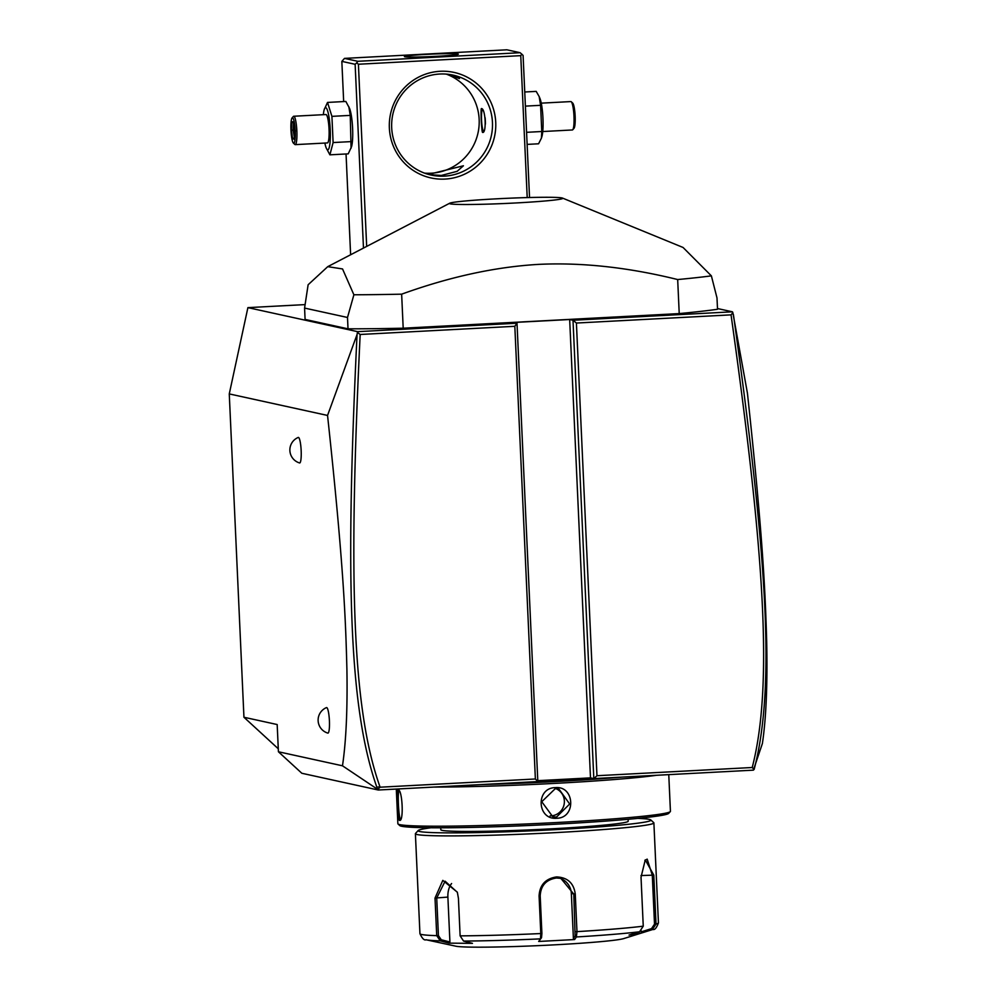 <?xml version="1.0" encoding="UTF-8"?>
<svg xmlns="http://www.w3.org/2000/svg" width="996" height="996" viewBox="0 0 996 996"><rect width="100%" height="100%" fill="white"/><g stroke="black" fill="none" stroke-linecap="round" stroke-linejoin="round"><path stroke-width="1.49" d="M278.282 748.78L243.945 717.257L229.267 393.918L247.904 307.627L305.1 304.602M717.481 308.536L732.446 311.81L732.857 312.682L747.436 393.221C763.334 540.392 765.302 594.687 766.671 640.851C767.592 684.14 766.161 718.377 762.376 743.576L753.374 770.157L593.815 778.598L590.491 777.876L569.675 319.517L572.999 320.251L593.815 778.598L596.965 775.722L752.229 767.505C773.108 686.169 764.816 555.668 731.052 314.861L576.41 323.04L596.965 775.722M377.621 789.342L342.487 765.8C346.098 741.497 347.579 709.339 346.907 669.337C345.687 622.488 344.168 569.588 327.547 415.444L357.054 334.519C345.313 578.415 348.662 709.413 377.621 789.342L378.281 790.015L537.828 781.561L517.011 323.214L357.564 331.656L247.904 307.627M732.446 311.81L572.999 320.251L576.41 323.04M537.828 781.561L535.375 778.984L514.82 326.302L517.011 323.214L513.699 322.48L569.675 319.517M449.744 203.209L327.746 266.654L308.125 284.756L304.577 308.075L305.087 319.43L348.015 328.829A227.374 10.172 -2.6 0 0 403.193 328.207L679.222 313.591A227.374 10.172 -2.6 0 0 717.518 309.27L716.995 297.929L711.381 275.867L683.057 247.469L562.528 198.092A56.71 2.54 -2.6 0 0 496.68 198.814A56.71 2.54 -2.6 0 0 449.744 203.209A56.71 2.54 -2.6 0 0 515.617 202.972A56.71 2.54 -2.6 0 0 562.528 198.092M327.547 415.444L229.267 393.918M357.054 334.519L357.564 331.656M342.487 765.8L278.419 751.768L277.174 724.54L243.945 717.257M298.451 437.431A12.786 2.117 87 0 1 301.166 450.665A12.786 2.117 87 0 1 299.609 462.953A12.786 2.117 87 0 1 299.584 462.953A13.546 13.546 0 0 1 298.24 437.443A12.786 2.117 87 0 1 298.451 437.431M326.7 707.583A12.786 2.117 87 0 1 329.415 720.818A12.786 2.117 87 0 1 327.858 733.106A12.786 2.117 87 0 1 327.833 733.106A13.546 13.546 0 0 1 326.489 707.596A12.786 2.117 87 0 1 326.7 707.583M378.281 790.015L301.838 773.27L278.419 751.768M537.79 780.665L590.491 777.876M378.082 786.927A31.262 1.394 -2.6 0 0 380.646 787.176M754.059 769.535L752.229 767.505M377.745 789.442L380.111 787.201L535.375 778.984M357.527 332.552L360.179 334.482C348.451 577.157 351.849 708.019 380.111 787.201M514.82 326.302L360.179 334.482M732.857 312.682L731.052 314.861M754.146 769.41C775.672 687.277 767.293 556.627 733.417 314.599M591.636 778.125L537.803 780.976M582.361 778.623A106.584 4.768 177.4 0 1 550.103 780.578A106.584 4.768 -2.6 0 1 537.815 781.188M621.803 777.129A134.721 6.026 177.4 0 1 554.797 781.599A134.721 6.026 177.4 0 1 480.931 784.574M656.339 775.299A136.427 6.101 177.4 0 1 555.158 783.366A136.427 6.101 177.4 0 1 433.995 787.064M668.764 774.639L670.433 811.329A136.427 6.101 177.4 0 1 670.308 811.603A136.427 6.101 177.4 0 1 556.938 822.509A136.427 6.101 177.4 0 1 398.014 823.978A136.427 6.101 177.4 0 1 397.865 823.704L396.296 789.056M556.752 818.251C536.944 820.144 535.475 787.749 555.357 787.624C574.829 785.657 576.311 818.065 556.752 818.251L556.503 817.081L552.805 816.77L541.762 801.718L555.22 788.708L558.893 789.006L569.675 804.009L556.503 817.081M398.998 790.463L398.201 789.741C402.446 789.554 403.915 821.937 399.595 820.38C397.242 820.455 395.773 788.073 398.201 789.741L398.587 789.965M400.243 820.057L400.666 819.185C398.574 819.335 397.205 789.218 399.371 790.812M670.308 811.603L668.677 813.383A134.721 6.026 177.4 0 1 556.727 824.153A134.721 6.026 177.4 0 1 399.794 825.597L398.014 823.978M440.73 827.801L440.817 829.718A93.786 4.196 -2.6 0 0 550.178 828.896A93.786 4.196 -2.6 0 0 628.202 821.202L628.115 819.285M637.851 818.376A116.532 5.217 177.4 0 1 650.786 819.945A116.532 5.217 177.4 0 1 553.975 829.718A116.532 5.217 177.4 0 1 418.208 830.502A116.532 5.217 177.4 0 1 430.957 827.763M650.786 819.945L653.75 822.646A119.371 5.341 177.4 0 1 653.886 822.883A119.371 5.341 177.4 0 1 554.585 832.668A119.371 5.341 177.4 0 1 415.394 833.714A119.371 5.341 177.4 0 1 415.506 833.465L418.208 830.502M415.394 833.714L419.939 933.688A119.371 5.341 -2.6 0 0 436.721 935.655L435.015 898.068L442.809 880.377L457.338 892.192L458.421 898.28L460.127 935.867L463.563 941.071L472.465 943.349L449.221 943.15L440.319 940.871L436.721 935.655L438.427 935.593L436.721 898.006L445.1 881.199L457.388 892.341M639.569 931.758L643.254 926.168L641.026 877.239L645.271 859.872L653.799 875.123L656.028 924.051L652.255 929.654L641.723 932.953L629.036 935.07L639.569 931.758A115.15 5.154 -2.6 0 1 576.385 936.962L574.617 939.552L538.687 941.457L540.467 938.867L540.791 933.551L539.085 895.964C539.695 884.971 545.522 878.609 556.59 876.916C567.583 877.439 573.808 883.153 575.265 894.059L576.97 931.634L576.385 936.962L575.115 935.916L573.397 938.444L571.355 893.549A17.056 16.808 -77.6 0 0 559.528 878.123M644.86 860.432L647.188 859.125L652.293 875.223L654.509 924.151L651.521 928.633L652.255 929.654A115.15 5.154 -2.6 0 0 652.89 929.467L623.795 938.568A85.258 3.81 177.4 0 1 554.037 944.868A85.258 3.81 177.4 0 1 455.844 946.2L426.051 939.763A115.15 5.154 -2.6 0 0 440.319 940.871L441.253 939.763L438.427 935.593M463.563 941.071A115.15 5.154 -2.6 0 0 540.467 938.867L541.525 937.697L541.899 933.439L540.193 895.852C540.778 885.519 546.206 879.568 556.453 877.999L560.86 878.36L573.783 894.084L575.115 935.916M651.521 928.633L641.262 931.858L641.212 930.862M449.221 943.15L449.918 941.979L441.253 939.763M449.918 941.979L447.889 897.085A17.056 10.844 85.3 0 1 451.599 883.527M538.687 941.457L541.525 937.697M574.617 939.552L573.397 938.444M641.723 932.953L641.262 931.858M550.116 815.886A14.205 14.006 -77.6 0 0 551 815.873A14.205 14.006 102.4 0 0 556.079 788.695M520.161 52.713L506.864 49.8L344.504 58.391L357.801 61.304L520.161 52.713L523.087 55.403L529.536 197.519M521.854 54.108L520.759 55.652L527.208 197.582M520.759 55.652L358.411 64.242L366.677 246.41M444.988 179.081A53.996 53.199 -77.6 0 1 389.361 127.998A53.996 53.199 -77.6 0 1 440.095 71.289A53.996 53.199 -77.6 0 1 495.734 122.371A53.996 53.199 -77.6 0 1 444.988 179.081M358.411 64.242L356.705 62.848L355.136 64.292L363.478 248.079M355.136 64.292L341.84 61.379L343.67 101.567M346.048 153.969L350.617 254.764M323.351 114.677A21.14 3.486 87 0 1 324.223 109.597L327.522 102.426L345.849 101.455L349.496 108.265A21.14 3.486 87 0 1 352.559 127.364A21.14 3.486 87 0 1 351.538 146.686L348.226 153.857L329.9 154.828L326.252 148.018A21.14 3.486 87 0 1 324.858 143.063M341.84 61.379L344.504 58.391M435.899 56.336A27.004 1.208 177.4 0 1 404.413 56.573A27.004 1.208 177.4 0 1 426.873 54.357A27.004 1.208 177.4 0 1 458.359 54.12A27.004 1.208 177.4 0 1 435.899 56.336M357.801 61.304L356.705 62.848M451.064 74.725L459.467 78.597L447.528 74.227M439.759 74.028A51.157 50.41 -77.6 0 1 453.018 75.111A51.157 50.41 -77.6 0 1 492.323 129.169A51.157 50.41 -77.6 0 1 444.39 176.13A51.157 50.41 -77.6 0 1 431.131 175.059A51.157 50.41 -77.6 0 1 391.826 120.989A51.157 50.41 -77.6 0 1 439.759 74.028M425.242 173.379L432.289 173.478L463.426 165.784L457.127 171.337L441.303 175.458L429.376 174.636M424.582 173.142A51.157 50.41 102.4 0 0 431.094 173.217A51.157 50.41 102.4 0 0 478.615 129.704A51.157 50.41 102.4 0 0 446.27 74.102M482.587 132.418C481.566 132.505 480.421 107.232 481.504 108.601C485.562 108.352 486.708 133.638 482.587 132.418L482.687 132.431M482.388 109.46A11.367 1.88 -93 0 0 481.566 120.678A11.367 1.88 -93 0 0 483.608 131.522M485.401 124.064A11.367 1.88 -93 0 0 485.127 117.715M348.812 106.634L350.243 115.387L351.078 148.192M324.223 109.597A21.14 3.486 87 0 1 325.717 107.643A21.14 3.486 87 0 1 330.211 129.505A21.14 3.486 87 0 1 327.634 149.823A21.14 3.486 87 0 1 326.252 148.018M327.323 142.914A14.205 2.341 -93 0 0 327.435 142.926A14.205 2.341 -93 0 0 329.041 128.932A14.205 2.341 -93 0 0 326.041 114.552A14.205 2.341 -93 0 0 325.929 114.54A14.205 2.341 -93 0 0 325.829 114.565M327.522 102.426L331.917 116.358L333.112 142.553L329.9 154.828M331.917 116.358L350.243 115.387M333.112 142.553L351.426 141.594M293.409 143.125L294.841 144.445A14.205 2.341 87 0 0 295.14 144.619A14.205 2.341 -93 0 0 295.239 144.632A14.205 2.341 -93 0 0 296.845 130.638A14.205 2.341 -93 0 0 293.845 116.258A14.205 2.341 87 0 0 293.733 116.246A14.205 2.341 87 0 0 293.359 116.47L292.065 117.939A12.786 2.117 87 0 1 292.513 117.752A12.786 2.117 -93 0 1 295.227 130.974A12.786 2.117 -93 0 1 293.671 143.275A12.786 2.117 87 0 1 293.409 143.125A12.786 2.117 87 0 1 290.981 130.625A12.786 2.117 87 0 1 292.065 117.939M294.33 139.415L294.779 130.874L293.534 121.985L291.853 121.612L291.405 130.14L292.65 139.042L294.355 138.842M292.65 139.042L294.393 137.597M291.405 130.14L293.123 130.127L294.393 137.535M291.853 121.612L293.496 123.018M293.546 122.247L294.741 130.862L295.924 130.737M294.629 130.053L293.123 130.127L293.484 123.068M527.133 144.395L538.575 143.785L541.426 138.12L541.774 131.509L526.585 132.319M525.39 106.124L540.591 105.315L541.774 131.509M524.743 91.993L536.197 91.383L539.16 96.55L540.591 105.315M539.16 96.55L539.844 98.181A21.14 3.486 87 0 1 542.907 117.291A21.14 3.486 87 0 1 541.886 136.614L541.426 138.12M541.251 103.148L570.857 101.58A14.205 2.341 -93 0 1 570.969 101.592A14.205 2.341 87 0 1 571.268 101.754A14.205 2.341 87 0 1 573.957 115.648A14.205 2.341 87 0 1 572.75 129.741A14.205 2.341 87 0 1 572.364 129.966A14.205 2.341 87 0 1 572.252 129.953M572.439 102.937A12.786 2.117 87 0 1 572.7 103.086A12.786 2.117 87 0 1 575.115 115.586A12.786 2.117 87 0 1 574.032 128.272L572.75 129.741M403.193 328.207L401.649 294.169C449.657 276.826 495.323 266.891 538.649 264.376C582 262.309 628.339 267.364 677.678 279.552A227.374 10.172 -2.6 0 0 711.381 275.867M679.222 313.591L677.678 279.552M348.015 328.829L347.504 317.475L353.891 294.779A227.374 10.172 -2.6 0 0 401.649 294.169M304.577 308.075L347.504 317.475M327.746 266.654L342.537 268.945L353.891 294.779M555.357 787.624L555.22 788.708M460.127 935.867A119.371 5.341 -2.6 0 0 540.791 933.551L541.899 933.439M435.015 898.068L447.889 897.085M539.085 895.964L540.193 895.852M556.59 876.916L556.453 877.999M575.265 894.059L571.355 893.549M654.509 924.151L656.028 924.051A119.371 5.341 -2.6 0 0 658.431 922.856L653.886 822.883M575.489 931.658L576.97 931.634A119.371 5.341 -2.6 0 0 643.254 926.168M653.799 875.123L640.988 875.559M426.051 939.763C424.259 940.573 422.229 938.543 419.939 933.688M652.89 929.467C654.733 930.102 656.588 927.911 658.431 922.856M327.435 142.926L295.239 144.632M325.929 114.54L293.733 116.246M294.741 130.862L294.318 139.116M542.758 131.534L572.364 129.966M572.7 103.086L571.268 101.754"/></g></svg>
